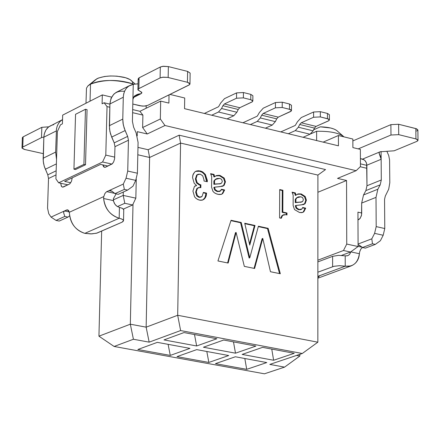 <?xml version="1.0" encoding="UTF-8"?>
<svg xmlns="http://www.w3.org/2000/svg" width="440" height="440" viewBox="0 0 440 440"><rect width="100%" height="100%" fill="white"/><g stroke="black" fill="none" stroke-linecap="round" stroke-linejoin="round"><path stroke-width="0.66" d="M325.54 169.565L317.911 175.082L317.845 342.194L302.28 353.502L269.814 364.408L284.559 367.131L299.833 356.037L299.838 354.321L299.833 356.037L296.566 355.421L299.833 356.037L284.559 367.131L264.446 373.808L114.103 346.462L98.939 336.182L101.662 231.094L98.939 336.182L130.328 324.198L133.007 204.16L130.328 324.198L146.146 327.168L177.683 315.277L180.615 330.561L302.28 353.502L317.845 342.194L177.683 315.277L180.571 143.077L317.911 175.082L325.54 169.565L179.135 135.179L180.571 143.077L179.135 135.179L325.54 169.565M338.437 145.822L338.415 135.509L323.152 142.131L338.415 135.509L352.853 139.035L352.886 147.598L360.366 149.402L360.443 166.556L356.147 170.693L337.53 178.387L346.555 180.494L317.9 192.258L346.555 180.494L346.748 244.068L346.555 180.494L337.53 178.387L356.147 170.693L164.978 125.51L147.246 133.98L137.308 131.665L137.214 135.905L137.308 131.665L147.246 133.98L164.978 125.51L356.147 170.693L360.443 166.556L360.366 149.402L352.886 147.598L352.853 139.035L338.415 135.509L338.437 145.822L184.536 108.663L184.712 98.01L169.972 94.413L184.712 98.01L184.536 108.663L338.437 145.822M317.878 260.189L343.481 250.509L346.748 244.068L343.481 250.509L317.878 260.189M341.622 255.376L350.52 252.027L343.481 250.509L350.52 252.027L341.622 255.376M357.94 212.141L358.094 246.538L350.52 252.027L358.094 246.538L346.748 244.068L358.094 246.538L357.94 212.141L361.708 212.993L357.94 212.141M357.973 219.302L358.947 219.522L357.973 219.302M366.877 168.316L360.25 166.738L366.877 168.316M360.432 163.845L366.861 165.38L360.432 163.845M316.63 140.558L316.635 131.269L310.547 133.947L316.635 131.269L316.63 140.558M343.954 136.862C339.202 132.93 330.094 131.065 316.635 131.269M343.8 136.714L336.523 130.35L334.026 129.047L330.605 127.991L320.331 126.841L313.643 129.795L320.331 126.841C328.438 127.056 334.037 128.392 337.128 130.84M246.714 369.336L244.822 358.512L246.714 369.336L266.778 362.571L235.356 356.769L215.452 363.644L246.714 369.336L215.452 363.644L235.356 356.769L266.778 362.571L246.714 369.336M273.625 360.261L271.755 349.08L273.625 360.261L294.228 353.309L262.592 347.358L242.149 354.42L273.625 360.261L242.149 354.42L262.592 347.358L294.228 353.309L273.625 360.261M177.007 356.637L208.846 362.439L206.816 351.494L208.846 362.439L228.712 355.536L196.708 349.624L177.007 356.637L196.708 349.624L228.712 355.536L208.846 362.439L177.007 356.637M203.429 347.232L235.494 353.183L233.486 341.88L235.494 353.183L255.904 346.099L223.669 340.032L203.429 347.232L223.669 340.032L255.904 346.099L235.494 353.183L203.429 347.232M168.107 344.344L170.274 355.41L189.937 348.375L170.274 355.41L137.847 349.503L157.333 342.353L189.937 348.375L157.333 342.353L137.847 349.503L170.274 355.41L168.107 344.344M194.502 334.538L196.653 345.972L216.854 338.745L196.653 345.972L163.982 339.911L184.008 332.563L216.854 338.745L184.008 332.563L163.982 339.911L196.653 345.972L194.502 334.538M288.327 133.722L295.257 130.636L298.342 127.226L299.695 124.487L301.241 122.776L313.588 117.249L313.594 112.008L301.252 117.563L297.391 121.836L295.273 125.428L280.803 131.907L295.273 125.428L297.391 121.836L301.252 117.563L313.594 112.008L313.588 117.249L301.241 122.776L299.695 124.487L298.342 127.226L295.257 130.636L288.327 133.722M329.389 119.933L329.384 114.697L327.465 113.443L320.342 111.672L327.465 113.443L327.465 118.679L329.389 119.933L328.427 120.912L316.03 126.401L301.241 122.776L316.03 126.396L328.983 120.604L329.34 119.73L328.603 119.07L320.342 116.919L313.588 117.249L320.342 116.919L320.342 111.672L313.605 112.002M310.035 134.222L295.257 130.636L310.035 134.222L303.077 137.286L310.035 134.222L313.132 130.829L314.479 128.101L313.12 130.851M313.132 130.829L298.342 127.226L313.132 130.829M314.479 128.101L299.695 124.487L314.479 128.101L316.03 126.396M320.342 111.672L320.342 116.919L327.465 118.679L327.465 113.443M362.494 247.467L360.734 249.183L359.645 251.961L360.685 249.255L362.494 247.467M384.555 199.353L384.775 228.531L383.185 235.268L380.391 240.719L383.185 235.268L384.775 228.531L384.555 199.353L385.292 196.097L384.555 199.353M358.083 244.024L371.806 238.827L374.6 233.36L376.195 226.611L376.002 197.379L361.664 203.071L361.548 215.034L360.162 218.35L357.979 219.962L359.915 218.658L361.372 215.793L361.713 213.351L361.664 203.071L363.528 194.97L365.86 190.614L366.971 185.774L366.636 163.548L365.596 161.315L364.375 160.006L360.404 158.587L363.083 159.264L364.854 160.43L366.388 162.789L366.861 165.198L366.971 185.774L365.86 190.614L363.528 194.97L361.664 203.071L376.002 197.379L376.195 226.611L384.775 228.531L376.195 226.611L374.6 233.36L383.185 235.268L374.6 233.36L371.806 238.827L372.471 243.766L375.331 244.393L380.391 240.719L375.331 244.393L365.382 248.127L362.527 247.506L372.471 243.766L371.806 238.827L358.083 244.024M358.094 246.356L362.302 247.275L358.094 246.356M359.821 245.316L358.083 244.943L359.821 245.316M350.746 251.867L359.398 253.732L359.645 251.961L359.398 253.732C358.925 259.749 356.125 263.824 350.983 265.969L345.241 266.2L317.873 276.337L345.241 266.2C353.216 267.009 357.94 262.851 359.398 253.732L350.746 251.867L349.85 253.963L348.706 255.151L347.264 255.822L345.208 255.838L347.54 255.739L348.849 255.046L350.059 253.633L350.73 251.889M385.292 196.097L388.691 189.216L389.802 182.743L389.576 159.94L388.724 155.546L386.848 151.234L388.707 155.496L389.576 159.913L389.802 182.776L388.713 189.156L385.292 196.097M379.049 153.142L381.15 159.286L381.09 151.465L381.299 179.982L380.188 184.85L377.856 189.228L376.002 197.379L377.856 189.228L363.528 194.97L377.856 189.228L380.188 184.85L365.86 190.614L380.188 184.85L381.299 179.982L366.971 185.774L381.299 179.982L381.15 159.286L366.861 165.198L381.15 159.286L380.65 156.788L379.148 153.263L379.357 152.262L380.171 151.767L362.588 159.11L380.171 151.767L394.168 150.805L416.801 141.405L417.841 140.707L417.967 140.091L416.367 139.035L398.717 134.651L390.979 135.02L358.215 148.885L390.979 135.02L390.891 124.641L398.618 124.267L416.642 128.832L417.879 129.965L416.68 131.082M358.094 244.585L362.34 247.313M345.208 255.838L345.241 266.2L339.625 265.689L333.905 266.31L317.873 272.19L334.081 266.266L339.488 265.694L345.241 266.2L345.208 255.838L338.541 255.349L332.607 256.344L338.541 255.349L345.208 255.838M319.897 275.583L317.873 277.651M352.864 140.916L390.891 124.641L352.864 140.916M418 140.25L417.879 129.921L415.822 128.574L415.943 138.919L418 140.25L416.801 141.405L394.168 150.805L380.171 151.767M375.331 244.393L372.471 243.766L362.527 247.506L365.382 248.127L375.331 244.393M317.878 261.899L332.607 256.344L332.618 266.695L332.607 256.344L317.878 261.899M398.717 134.651L415.943 138.919L415.822 128.574L398.618 124.267L398.717 134.651L398.618 124.267L390.891 124.641L390.979 135.02L398.717 134.651M250.365 124.559L257.235 121.413L260.298 117.959L261.646 115.187L263.186 113.454L275.423 107.822L275.451 102.537L263.225 108.196L259.386 112.53L257.274 116.16L242.935 122.76L257.274 116.16L259.386 112.53L263.225 108.196L275.451 102.537L275.423 107.822L263.186 113.454L261.646 115.187L260.298 117.959L257.235 121.413L250.365 124.559M291.467 110.578L291.489 105.303L289.498 104L282.243 102.196L289.498 104L289.476 109.28L291.467 110.578L290.532 111.557L278.245 117.15L263.186 113.454L278.251 117.145L291.269 111.073L291.302 110.165L290.307 109.533L282.216 107.487L275.423 107.822L282.216 107.487L282.243 102.196L275.462 102.531M272.288 125.065L257.235 121.413L272.288 125.065L265.392 128.183L272.288 125.065L275.363 121.627L276.711 118.866L275.352 121.649M275.363 121.627L260.298 117.959L275.363 121.627M276.711 118.866L261.646 115.187L276.711 118.866L278.251 117.145M282.243 102.196L282.216 107.487L289.476 109.28L289.498 104M251.928 102.02L239.762 107.723L252.472 101.695L252.648 100.606L250.773 99.704L252.835 101.046L251.928 102.02M238.238 109.456L236.88 112.277M252.835 101.046L252.879 95.733L250.817 94.38L250.773 99.704L243.375 97.873L236.533 98.219L224.417 103.961L222.888 105.716L221.546 108.515L218.499 112.013L233.833 115.737L227.007 118.916L233.833 115.737L218.499 112.013L211.701 115.22L218.499 112.013L221.546 108.515L222.888 105.716L224.417 103.961L236.533 98.219L236.588 92.889L224.477 98.659L220.666 103.048L218.565 106.722L204.369 113.449L218.565 106.722L220.666 103.048L224.477 98.659L236.599 92.884M137.973 147.389L148.132 149.727L179.135 135.179L148.132 149.727L137.973 147.389M169.031 94.875L168.883 103.092L160.677 101.107L160.336 119.004L164.978 125.51L160.336 119.004L142.632 127.54L147.246 133.98L142.632 127.54L142.896 115.104L132.616 112.662L142.896 115.104L142.632 127.54L160.336 119.004L160.677 101.107L168.883 103.092L169.031 94.875M180.615 330.561L149.16 342.155L133.419 339.257L114.103 346.462L264.446 373.808L284.559 367.131L269.814 364.408L302.28 353.502L180.615 330.561L177.683 315.277L146.146 327.168L149.611 157.465L148.132 149.727L149.611 157.465L180.571 143.077L149.611 157.465L146.146 327.168L149.16 342.155L180.615 330.561M136.263 179.108L135.845 198.16L132.616 204.98L123.42 209.066L132.616 204.98L135.845 198.16L136.263 179.108M55.908 178.893L57.398 131.522L55.908 178.893L58.658 182.809L102.581 161.992L105.787 155.106L114.719 157.13L105.787 155.106L107.036 106.585L105.787 155.106L102.581 161.992L111.964 164.098L102.581 161.992L58.658 182.809L55.908 178.893M137.814 154.776L149.611 157.465L137.814 154.776M123.294 192.038L123.217 195.415L135.845 198.16L123.217 195.415L124.79 203.291L132.616 204.98L124.79 203.291L117.442 206.575L124.79 203.291L123.217 195.415L123.294 192.038M109.83 107.25L107.036 106.585L104.121 102.767L109.912 104.148L104.121 102.767L102.091 103.796L104.121 102.767L107.036 106.585L109.83 107.25M62.678 115.115L102.322 94.903L111.617 97.136L102.322 94.903L62.678 115.115L62.409 123.844L60.467 124.823L57.398 131.522L60.467 124.823L62.409 123.844L62.678 115.115M146.201 105.859L146.152 108.246L146.201 105.859M132.688 109.577L139.925 111.304L160.677 101.107L139.925 111.304L142.896 115.104L139.925 111.304L132.688 109.577M102.091 103.796L102.322 94.903L102.091 103.796M87.059 109.648L85.514 164.774L75.537 169.532L85.514 164.774L87.059 109.648L85.47 109.269L87.059 109.648M113.366 199.859L123.217 195.415L113.366 199.859M68.013 184.839L58.658 182.809L68.013 184.839M130.328 324.198L133.419 339.257L149.16 342.155L146.146 327.168L130.328 324.198L98.939 336.182L114.103 346.462L133.419 339.257L130.328 324.198M88.176 85.679L96.993 78.683L90.514 84.139C101.717 79.272 116.215 79.305 134.002 84.238C119.014 79.261 104.522 79.228 90.514 84.139L90.041 101.162L90.514 84.139L87.83 85.998L86.477 88.193L85.987 103.23M64.636 181.406L100.59 164.389L107.965 166.04L100.59 164.389L64.636 181.406L70.746 182.738L64.636 181.406M75.554 114.296L85.47 109.269L83.913 164.417L85.514 164.774L83.913 164.417L73.942 169.18L75.537 169.532L73.942 169.18L75.554 114.296L73.942 169.18L83.913 164.417L85.47 109.269L75.554 114.296M135.262 84.09L129.993 79.558L125.521 77.71L116.985 76.164L110.484 75.972L104.572 76.489L98.324 78.078L95.134 79.954L88.748 85.222M96.993 78.683C104.363 75.675 113.344 75.207 123.937 77.275C129.998 78.804 132.93 80.949 132.732 83.716M64.504 210.953L67.617 209.836L68.69 210.623L69.306 212.273L103.763 196.587L104.951 193.446L106.497 191.774L123.294 184.074L126.049 178.222L127.732 171.05L128.442 140.222L114.978 146.674L114.615 158.664L113.713 161.766L112.47 163.647L105.067 167.338L103.631 166.837L102.762 164.879L104.511 167.338L105.556 167.173L112.217 163.895L113.713 161.766L114.598 158.812L114.978 146.674L128.442 140.222L127.732 171.05L126.049 178.222L123.294 184.074L106.48 191.785L104.901 193.54L103.763 196.587L69.306 212.273L67.579 209.831L66.633 209.979L64.504 210.953L69.24 211.954L64.504 210.953L51.062 217.096L64.504 210.953L63.822 211.629L63.63 212.751L64.801 216.436L63.652 212.889L63.784 211.778L64.504 210.953M72.243 177.804L71.467 181.319L69.746 183.915L62.585 187.143L61.281 186.115L60.709 183.255L61.501 186.466L62.508 187.132L63.47 186.972L69.823 183.849L71.484 181.274L72.243 177.804M56.034 174.906L48.516 178.508L47.553 208.17L48.763 213.747L51.062 217.096L48.763 213.747L47.553 208.17L48.516 178.508L56.034 174.906M138.045 83.809L133.254 84.337L132.418 121.368L133.584 127.089L136.131 132.902L138.083 142.45L137.412 173.217L135.734 180.373L132.974 186.208L135.734 180.373L126.049 178.222L135.734 180.373L137.412 173.217L127.732 171.05L137.412 173.217L138.083 142.45L136.131 132.902L133.584 127.089L132.418 121.368L133.254 84.337C127.171 85.696 123.849 89.991 123.294 97.229L122.776 119.097L123.013 123.2L124.184 128.172L127.661 136.395L128.442 140.222L127.661 136.395L114.208 142.868L114.978 146.674L114.208 142.868L110.501 133.892L109.5 128.942L109.912 103.961C111.073 94.578 115.946 90.371 124.526 91.344M116.127 193.87L113.394 198.671L116.127 193.87M224.417 103.961L239.767 107.723L224.417 103.961M233.833 115.737L236.891 112.255L221.546 108.515L236.891 112.255L238.233 109.467L222.888 105.716L238.233 109.467L239.767 107.723M243.424 92.538L250.817 94.38L243.424 92.538L236.588 92.889L236.533 98.219L243.375 97.873L243.424 92.538L243.375 97.873L250.773 99.704L250.817 94.38M68.497 210.375L66.633 209.979L68.497 210.375M69.504 214L69.306 212.273L69.504 214C70.488 223.702 75.597 230.153 84.832 233.36L119.18 218.246C109.841 214.951 104.654 208.368 103.62 198.501L103.763 196.587L103.62 198.501L113.377 200.602L113.394 198.671L113.52 201.234L114.994 204.314L117.035 206.311L119.438 207.372L117.15 206.393L115.555 205.013L114.307 203.22L113.377 200.602L103.62 198.501C105.083 208.846 110.27 215.43 119.18 218.246L84.832 233.36C76.021 230.621 70.912 224.169 69.504 214M114.785 193.386L106.75 191.637L114.785 193.386M110.292 190.526L108.983 190.619L112.211 191.323L108.983 190.619L110.297 190.526L111.623 190.999L115.022 193.628L124.355 189.393L123.294 184.074L124.355 189.393L127.584 190.097L132.974 186.208L127.584 190.097L118.239 194.332L115.022 193.628L114.505 193.116M139.909 105.754L132.809 104.055L142.186 106.09L145.42 105.991L147.736 105.364L144.161 106.112L139.909 105.754M62.541 119.609L60.258 121.297L58.438 123.547L57.173 126.187L56.474 129.025L55.638 152.103L56.518 159.434L55.638 152.103L56.491 128.904L57.244 125.978L58.564 123.354L60.373 121.193L62.541 119.609M62.414 119.68L48.527 126.979L45.892 130.014L44.286 133.953L43.852 137.187L43.142 159.049L43.483 163.02L44.435 166.881L47.784 174.834L56.161 170.803L47.784 174.834L48.516 178.508L47.784 174.834L44.215 166.172L43.263 161.387L43.852 137.187C44.462 130.218 47.746 126.049 53.708 124.68M59.202 221.073L56.045 220.413L51.062 217.096L56.045 220.413L64.801 216.436L67.969 217.102L59.202 221.073L67.969 217.102L69.68 215.765L67.969 217.102L64.801 216.436L56.045 220.413L59.202 221.073M123.53 220.677L123.756 209.632L122.38 208.335L119.438 207.372L119.18 218.246L121.743 219.021L123.327 220.115L123.53 220.677L122.018 222.189L97.075 233.063L91.883 233.882L84.832 233.36L90.794 233.904L96.503 233.233L122.018 222.189C124.597 220.732 123.651 219.417 119.18 218.246L119.438 207.372L122.595 208.45L123.783 209.913M115.022 193.628L118.239 194.332L127.584 190.097L124.355 189.393L115.022 193.628M132.913 99.545C134.008 95.854 136.686 93.924 140.948 93.759L141.884 92.692L139.904 91.196L141.708 92.23L141.653 93.253L133.331 97.57L140.948 93.759L134.833 95.805L133.546 97.152L132.913 99.545M129.426 85.668L116.204 92.367L113.845 94.133L110.979 98.516L109.912 103.961L123.294 97.229L123.701 93.88L124.795 90.755L126.522 88.094L128.761 86.086L133.254 84.337L138.045 83.793M123.294 97.229L109.912 103.961L109.362 125.686L122.776 119.097L123.294 97.229M109.362 125.686L109.879 131.423L111.672 137.077L125.109 130.565L123.299 124.872L122.776 119.097L109.362 125.686M125.109 130.565L111.672 137.077L114.208 142.868L127.661 136.395L125.109 130.565M139.035 79.954L138.166 79.008L138.864 77.941L160.309 67.012L162.701 66.336L168.361 66.588L187.605 71.407L190.135 73.15M189.97 83.936L190.141 73.09L187.605 71.407L187.429 82.275L187.605 71.407L168.361 66.588L168.163 77.495L168.361 66.588L163.422 66.253L160.309 67.012L160.1 77.918L160.309 67.012L139.084 77.82L138.847 88.616L160.1 77.918L163.213 77.165L167.569 77.368L187.429 82.275L189.97 83.936L188.975 85.058L147.736 105.364L189.541 84.7L189.959 84.051L189.695 83.353L187.429 82.275L167.646 77.385L162.492 77.248L160.1 77.918L138.572 88.77L137.973 89.947L139.904 91.196L137.913 89.683L138.847 88.616L139.084 77.82L138.155 78.897L137.913 89.683M43.863 137.011L41.498 137.626L22.765 147.059L22.044 148.143L24.173 149.375L43.307 153.654L24.635 149.485L22 147.923L22.765 147.059L41.498 137.626L43.863 137.011M23.067 138.595L22.369 137.797L22.951 136.939L41.838 127.32L48.686 126.852M43.852 137.187L56.304 130.928L43.852 137.187M43.159 158.235L55.638 152.103L43.159 158.235M45.342 169.246L56.381 163.895L45.342 169.246M48.692 126.819L41.838 127.32L41.498 137.626L41.838 127.32L23.128 136.846L22.765 147.059L23.128 136.846L22.363 137.72L22 147.923M298.056 197.005L296.384 197.984L297.033 197.714L295.273 199.364L295.922 199.095L295.273 199.364L295.262 202.631L295.911 202.362L295.922 199.095L297.033 197.714L298.381 196.873L300.9 196.796L302.693 197.692L303.375 199.799L302.682 201.438L303.375 199.799L302.693 197.692L300.9 196.796L297.033 197.714L295.922 199.095L295.911 202.362L301.026 202.043L302.682 201.438L301.966 201.861L295.262 202.631L295.273 199.364L296.384 197.984L297.897 197.087M220.677 183.601L213.868 184.311L214.506 184.036L214.544 180.708L214.506 184.036L219.835 183.733L221.568 183.128L222.31 181.467L221.617 179.311L219.758 178.393L215.716 179.306L213.906 180.989L215.078 179.586L216.519 178.728M317.845 342.194L317.911 175.082L180.571 143.077L177.683 315.277L317.845 342.194M280.302 273.752L268.136 228.333L267.487 228.597L258.302 226.6L267.487 228.597L268.136 228.333L258.406 226.221L249.777 257.802L249.128 258.055L240.57 222.75L249.128 258.055L249.777 257.802L241.214 222.481L240.57 222.75L230.929 220.655L240.57 222.75L241.214 222.481L231.049 220.275L217.938 260.964L231.049 220.275L241.214 222.481L249.777 257.802L258.406 226.221L268.136 228.333L280.319 273.746L270.468 271.716L262.768 238.414L254.606 268.477L244.316 266.36L236.099 232.447L228.151 263.054L217.938 260.953M244.734 223.245L255.019 225.484L249.755 245.097L244.734 223.245L249.755 245.097L255.019 225.484L244.734 223.245M285.731 214.681L282.661 215.32L281.248 218.301L279.576 217.932L279.714 189.53L282.915 190.262L282.816 212.064L286.99 212.988L286.985 214.962L285.731 214.681L286.985 214.962L286.99 212.988L282.816 212.064L282.915 190.262L279.714 189.53L279.576 217.932L281.248 218.301L282.661 215.32L283.624 214.726L285.731 214.681M294.503 209.578L293.134 205.502L293.166 195.206L292.067 192.176L295.389 192.935L295.933 195.179L298.287 193.875L301.186 193.924L305.173 196.46L306.405 200.162L305.157 203.627L301.296 204.881L295.9 205.469L296.725 207.944L299.074 209.451L301.84 209.088L302.671 207.477L305.701 208.159L303.441 212.047L301.714 212.657L299.481 212.487L294.503 209.578L299.481 212.487L302.632 212.454L303.902 211.673L305.701 208.159L302.671 207.477L301.84 209.088L301.213 209.468L299.074 209.451L296.725 207.944L295.9 205.469L303.617 204.562L305.157 203.627L306.405 200.162L305.173 196.46L301.186 193.924L297.764 194.035L295.933 195.179L295.389 192.935L292.067 192.176L293.166 195.206L293.134 205.502L294.503 209.578M221.496 189.272L224.653 189.981L222.739 193.551L221.111 194.42L218.961 194.502L216.238 193.787L214.341 192.753L212.966 191.367L211.574 187.215L211.712 176.737L210.595 173.652L214.049 174.433L214.594 176.721L216.673 175.516L219.159 175.318L220.083 175.472L224.213 178.073L225.462 181.847L224.131 185.367L220.088 186.626L214.462 187.193L215.298 189.717L217.729 191.263L220.616 190.905L221.496 189.272L220.022 191.268L217.729 191.263L215.298 189.717L214.462 187.193L222.668 186.257L224.131 185.367L225.462 181.847L224.213 178.073L220.083 175.472L216.354 175.626L214.594 176.721L214.049 174.438L210.595 173.652L211.712 176.737L211.574 187.215L212.966 191.367L214.341 192.753L216.678 193.947L218.125 194.354L221.529 194.293L222.739 193.551L224.653 189.981L221.496 189.272M194.673 172.035L196.345 171.045L198.418 170.737L200.783 171.1L202.769 171.963L205.381 174.465L207.328 180.411L207.312 181.748L203.99 181L204.006 179.828L202.752 175.874L200.31 174.152L197.252 174.796L196.026 178.701L197.137 182.633L199.727 184.558L200.882 184.816L200.844 187.655L199.975 187.462L197.489 188.249L196.273 191.835L197.379 195.608L199.689 197.131L202.026 196.471L203.39 192.412L206.575 193.122L206.267 195.635L205.403 197.687L204.039 199.232L202.197 200.162L200.42 200.272L197.929 199.59L196.091 198.457L194.59 196.84L192.924 191.092L194.458 186.395L196.653 185.543L194.211 183.321L192.549 177.584L192.847 175.186L194.673 172.035L193.105 174.356L192.549 177.584L194.211 183.321L196.653 185.543L194.458 186.395L192.924 191.092L194.59 196.84L196.091 198.457L198.341 199.755L199.645 200.145L202.691 200.007L204.32 198.99L205.986 196.51L206.575 193.122L203.39 192.412L202.026 196.471L201.113 197.049L199.689 197.131L197.379 195.608L196.273 191.835L197.489 188.249L198.566 187.556L200.844 187.655L200.882 184.816L199.727 184.558L197.137 182.633L196.026 178.701L197.252 174.796L198.16 174.229L200.31 174.152L202.752 175.874L204.006 179.828L203.99 181L207.312 181.748L207.328 180.411L205.381 174.465L202.769 171.963L200.354 170.989L196.18 171.105L194.673 172.035M195.641 171.353L200.354 170.989L199.722 171.27L202.499 172.486L204.749 174.746L205.381 174.465L204.749 174.746L206.69 180.691L207.328 180.411L206.69 180.691L206.679 181.605L204.749 174.746L203.528 173.327L201.757 172.029L199.722 171.27L195.641 171.353M197.896 174.345L196.614 175.076L197.252 174.796L196.614 175.076L195.393 178.981L196.026 178.701L195.393 178.981L196.499 182.913L197.137 182.633L196.499 182.913L199.089 184.833L200.882 184.816L200.25 185.097L200.216 187.517L200.25 185.097L199.089 184.833L196.499 182.913L195.393 178.981L196.614 175.076L197.72 174.444M198.566 187.556L196.856 188.524L197.489 188.249L196.856 188.524L195.635 192.115L196.273 191.835L195.635 192.115L196.746 195.888L197.379 195.608L196.746 195.888L199.056 197.406L201.113 197.049M203.363 192.825L205.937 193.397L206.575 193.122L205.937 193.397L205.178 197.197L203.681 199.265L204.32 198.99L202.587 200.046L204.765 197.962L205.882 194.458L205.937 193.397L203.363 192.825M195.09 185.922L196.653 185.543L195.09 185.922M221.375 189.662L224.01 190.256L224.653 189.981L224.01 190.256L222.101 193.826L222.739 193.551L221.381 194.343L222.101 193.826L224.01 190.256L221.375 189.662M211.002 174.169L213.411 174.719L214.049 174.433L213.411 174.719L213.961 177.001L214.594 176.721L213.961 177.001L213.411 174.719L211.002 174.169M215.798 175.874L220.083 175.472L219.445 175.753L223.575 178.354L224.213 178.073L223.575 178.354L224.823 182.122L225.462 181.847L224.823 182.122L223.493 185.647L224.131 185.367L222.569 186.291L223.493 185.647L224.823 182.122L223.575 178.354L219.445 175.753L215.798 175.874M213.917 187.435L214.462 187.193L213.823 187.473L214.66 189.992L215.298 189.717L214.66 189.992L217.091 191.538L219.571 191.461M292.457 192.687L294.74 193.204L295.389 192.935L294.74 193.204L295.284 195.448L295.933 195.179L295.284 195.448L294.74 193.204L292.457 192.687M297.22 194.266L301.186 193.924L300.531 194.194L304.519 196.73L305.173 196.46L304.519 196.73L305.75 200.426L306.405 200.162L305.75 200.426L304.507 203.896L305.157 203.627L303.495 204.606L304.507 203.896L305.75 200.426L304.519 196.73L300.531 194.194L297.22 194.266M295.482 205.639L295.9 205.469L295.251 205.733L296.076 208.208L296.725 207.944L296.076 208.208L298.425 209.715L300.735 209.66M295.911 205.464L295.251 205.733L296.076 208.208L298.425 209.715L300.955 209.539M302.555 207.862L305.047 208.423L305.701 208.159L305.047 208.423L303.248 211.937L303.902 211.673L302.462 212.504L303.248 211.937L305.047 208.423L302.555 207.862M283.382 214.825L282.013 215.584L282.661 215.32L282.013 215.584L280.649 218.169L282.013 215.584L283.184 214.929M279.714 189.948L282.266 190.531L282.915 190.262L282.266 190.531L282.166 212.328L282.816 212.064L282.166 212.328L286.341 213.257L286.99 212.988L286.341 213.257L286.336 214.819L286.341 213.257L282.166 212.328L282.266 190.531L279.714 189.948M244.833 223.674L254.375 225.748L255.019 225.484L254.375 225.748L249.491 243.936L254.375 225.748L244.833 223.674M217.938 260.964L228.151 263.054L236.099 232.447L235.45 232.705L227.601 262.944L235.45 232.705L236.099 232.447L244.316 266.371L254.606 268.477L262.768 238.414L270.468 271.728L280.319 273.746M267.487 228.597L279.554 273.592L267.487 228.597M262.119 238.673L262.768 238.414L262.119 238.673L254.056 268.367L262.119 238.673M200.904 197.115L199.056 197.406L196.746 195.888L195.635 192.115L196.856 188.524L198.121 187.77M219.775 191.34L217.091 191.538L214.66 189.992L213.823 187.473M217.008 178.503L215.078 179.586L215.716 179.306L213.906 180.989L217.008 178.503L219.758 178.393L221.617 179.311L222.31 181.467L221.568 183.128L219.835 183.733L213.868 184.311L213.906 180.989L213.868 184.311L220.49 183.706M301.73 201.933L300.377 202.312L301.538 202.037M219.835 183.733L219.197 184.014L219.835 183.733M216.09 183.893L215.452 184.168L216.09 183.893M301.026 202.043L296.786 202.483L301.026 202.043M297.435 202.213L295.262 202.631L297.435 202.213M317.867 278.201L350.983 265.969M134.761 95.783L135.696 95.315M196.18 171.105L195.723 171.309M216.354 175.626L215.87 175.835M220.022 191.268L219.384 191.543M297.764 194.035L297.325 194.216M301.213 209.468L300.559 209.732M220.902 183.524L220.264 183.805M301.966 201.861L301.318 202.131"/></g></svg>
